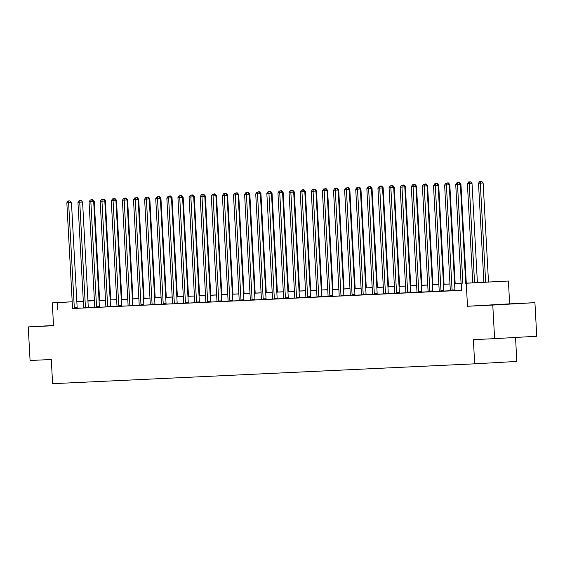 <?xml version="1.0" encoding="UTF-8"?>
<svg xmlns="http://www.w3.org/2000/svg" width="565" height="565" viewBox="0 0 565 565"><rect width="100%" height="100%" fill="white"/><g stroke="black" fill="none" stroke-linecap="round" stroke-linejoin="round"><path stroke-width="0.85" d="M511.699 303.878L492.334 304.952L511.699 303.878M53.527 325.532L49.882 325.758L53.527 325.602M465.715 283.192L508.408 281.017L465.715 283.27M509.644 303.85L467.495 306.251L492.779 305.065L494.601 338.654L536.75 336.253L534.928 302.663L509.644 303.85L508.408 281.017M515.534 337.46L516.834 361.438L474.685 363.832L52.602 383.684L51.295 359.502L30.072 360.498L28.25 326.916L53.534 325.723L52.298 302.882L72.193 301.752M492.779 305.065L534.928 302.663M53.52 325.475L28.25 326.916M72.482 308.525L461.633 290.368L461.273 283.651M461.379 290.205L455.051 290.509M450.263 290.728L443.942 291.031M439.153 291.25L432.825 291.554M428.044 291.773L421.716 292.077M416.935 292.296L410.607 292.599M405.818 292.818L399.497 293.122M394.709 293.341L388.381 293.645M383.6 293.864L377.272 294.167M372.483 294.386L366.162 294.69M361.374 294.909L355.053 295.213M350.265 295.431L343.937 295.735M339.155 295.954L332.827 296.258M328.039 296.477L321.718 296.78M316.93 296.999L310.609 297.303M305.82 297.522L299.492 297.826M294.711 298.045L288.383 298.348M283.595 298.567L277.274 298.871M272.485 299.09L266.164 299.394M261.376 299.612L255.048 299.916M250.267 300.135L243.939 300.439M239.15 300.658L232.829 300.961M228.041 301.18L221.72 301.484M216.932 301.703L210.604 302.007M205.822 302.226L199.494 302.529M194.706 302.748L188.385 303.052M183.597 303.271L177.276 303.575M172.487 303.793L166.159 304.097M161.378 304.316L155.05 304.62M150.262 304.839L143.941 305.142M139.152 305.361L132.832 305.665M128.043 305.884L121.715 306.188M116.934 306.407L110.606 306.703M105.817 306.929L99.496 307.226M94.708 307.452L88.387 307.748M83.599 307.974L77.271 308.271M72.475 308.575L77.236 308.137A1.349 0.713 -93.3 0 1 77.158 307.635L71.465 202.574L68.619 202.736L74.312 307.798A1.349 0.713 -93.3 0 0 74.389 308.299L74.439 308.497M79.955 200.441L81.092 200.377L79.241 200.476L79.955 200.441L79.729 202.214L77.949 202.298L83.641 307.36A1.349 0.713 -93.3 0 1 83.613 307.869L88.345 307.614A1.349 0.713 -93.3 0 1 88.267 307.113L82.575 202.051L79.729 202.214L85.421 307.275A1.349 0.713 -93.3 0 0 85.499 307.777L85.555 307.974M91.064 199.918L92.208 199.855L90.358 199.954L91.064 199.918L90.838 201.691L89.058 201.776L94.751 306.837A1.349 0.713 -93.3 0 1 94.729 307.346L99.461 307.092A1.349 0.713 -93.3 0 1 99.376 306.59L93.691 201.528L90.838 201.691L96.53 306.753A1.349 0.713 -93.3 0 0 96.608 307.254L96.664 307.452M102.18 199.396L103.317 199.332L101.467 199.431L102.18 199.396L101.954 201.168L100.175 201.253L105.86 306.315A1.349 0.713 -93.3 0 1 105.839 306.823L110.571 306.569A1.349 0.713 -93.3 0 1 110.493 306.068L104.8 201.006L101.954 201.168L107.64 306.23A1.349 0.713 -93.3 0 0 107.724 306.731L107.774 306.929M116.92 306.484L121.736 306.244M128.029 305.962L132.789 305.524A1.349 0.713 -93.3 0 1 132.711 305.022L127.026 199.961L124.173 200.123L129.865 305.185A1.349 0.713 -93.3 0 0 129.943 305.686L129.999 305.884M135.508 197.828L136.652 197.764L134.802 197.863L135.508 197.828L135.289 199.6L133.502 199.685L139.195 304.747A1.349 0.713 -93.3 0 1 139.174 305.255L143.905 305.001A1.349 0.713 -93.3 0 1 143.821 304.5L138.135 199.438L135.289 199.6L140.975 304.662A1.349 0.713 -93.3 0 0 141.052 305.164L141.109 305.361M146.625 197.305L147.762 197.242L145.911 197.34L146.625 197.305L146.399 199.078L144.619 199.163L150.304 304.224A1.349 0.713 -93.3 0 1 150.283 304.733L155.015 304.478A1.349 0.713 -93.3 0 1 154.937 303.977L149.245 198.915L146.399 199.078L152.084 304.139A1.349 0.713 -93.3 0 0 152.169 304.641L152.218 304.839M157.734 196.782L158.871 196.719L157.021 196.818L157.734 196.782L157.508 198.555L155.728 198.64L161.421 303.702A1.349 0.713 -93.3 0 1 161.392 304.21L166.124 303.956A1.349 0.713 -93.3 0 1 166.046 303.462L160.354 198.393L157.508 198.555L163.2 303.617A1.349 0.713 -93.3 0 0 163.278 304.118L163.327 304.316M172.473 303.871L177.29 303.631M183.583 303.349L188.35 302.911A1.349 0.713 -93.3 0 1 188.265 302.416L182.58 197.347L179.734 197.51L185.419 302.572A1.349 0.713 -93.3 0 0 185.497 303.073L185.553 303.271M194.699 302.826L199.459 302.388A1.349 0.713 -93.3 0 1 199.381 301.894L193.689 196.825L190.843 196.987L196.528 302.049A1.349 0.713 -93.3 0 0 196.613 302.55L196.662 302.748M202.178 194.699L203.315 194.628L201.465 194.727L202.178 194.699L201.952 196.465L200.172 196.549L205.865 301.611A1.349 0.713 -93.3 0 1 205.837 302.12L210.568 301.865A1.349 0.713 -93.3 0 1 210.491 301.371L204.798 196.302L201.952 196.465L207.645 301.526A1.349 0.713 -93.3 0 0 207.722 302.028L207.772 302.226M213.288 194.176L214.432 194.106L212.574 194.205L213.288 194.176L213.062 195.942L211.282 196.027L216.974 301.089A1.349 0.713 -93.3 0 1 216.946 301.597L221.678 301.343A1.349 0.713 -93.3 0 1 221.6 300.848L215.915 195.78L213.062 195.942L218.754 301.004A1.349 0.713 -93.3 0 0 218.832 301.505L218.888 301.703M228.027 301.258L232.844 301.018M239.143 300.735L243.953 300.495M246.623 192.609L247.76 192.538L245.909 192.637L246.623 192.609L246.397 194.374L244.617 194.459L250.309 299.521A1.349 0.713 -93.3 0 1 250.281 300.029L255.013 299.775A1.349 0.713 -93.3 0 1 254.935 299.281L249.243 194.212L246.397 194.374L252.089 299.436A1.349 0.713 -93.3 0 0 252.167 299.937L252.216 300.135M257.732 192.086L258.876 192.015L257.019 192.114L257.732 192.086L257.506 193.852L255.726 193.936L261.418 298.998A1.349 0.713 -93.3 0 1 261.39 299.507L266.122 299.252A1.349 0.713 -93.3 0 1 266.044 298.758L260.359 193.689L257.506 193.852L263.198 298.913A1.349 0.713 -93.3 0 0 263.276 299.415L263.332 299.612M268.848 191.563L269.985 191.493L268.135 191.591L268.848 191.563L274.308 298.391L277.154 298.235L271.468 193.166L266.835 193.414L272.528 298.475A1.349 0.713 -93.3 0 1 272.507 298.984L277.288 298.927M283.588 298.645L288.397 298.405M294.697 298.122L299.457 297.684A1.349 0.713 -93.3 0 1 299.379 297.19L293.687 192.121L290.841 192.284L296.533 297.352A1.349 0.713 -93.3 0 0 296.611 297.847L296.66 298.045M302.176 189.995L303.32 189.925L301.463 190.024L302.176 189.995L301.95 191.761L300.17 191.846L305.863 296.908A1.349 0.713 -93.3 0 1 305.835 297.416L310.566 297.162A1.349 0.713 -93.3 0 1 310.489 296.667L304.803 191.599L301.95 191.761L307.643 296.83A1.349 0.713 -93.3 0 0 307.72 297.324L307.777 297.522M313.293 189.473L314.43 189.402L312.579 189.501L313.293 189.473L313.067 191.238L311.28 191.323L316.972 296.385A1.349 0.713 -93.3 0 1 316.951 296.893L321.683 296.639A1.349 0.713 -93.3 0 1 321.605 296.145L315.913 191.076L313.067 191.238L318.752 296.307A1.349 0.713 -93.3 0 0 318.829 296.802L318.886 296.999M324.402 188.95L325.539 188.88L323.689 188.978L324.402 188.95L324.176 190.716L322.396 190.801L328.081 295.862A1.349 0.713 -93.3 0 1 328.06 296.371L332.792 296.116A1.349 0.713 -93.3 0 1 332.714 295.622L327.022 190.553L324.176 190.716L329.868 295.785A1.349 0.713 -93.3 0 0 329.946 296.279L329.995 296.477M339.141 296.032L343.958 295.792M350.251 295.509L355.011 295.071A1.349 0.713 -93.3 0 1 354.933 294.577L349.248 189.508L346.394 189.671L352.087 294.739A1.349 0.713 -93.3 0 0 352.165 295.234L352.221 295.431M357.737 187.382L358.874 187.312L357.024 187.411L357.737 187.382L357.511 189.148L355.724 189.233L361.416 294.294A1.349 0.713 -93.3 0 1 361.395 294.803L366.127 294.549A1.349 0.713 -93.3 0 1 366.049 294.054L360.357 188.985L357.511 189.148L363.196 294.217A1.349 0.713 -93.3 0 0 363.274 294.711L363.33 294.909M368.846 186.86L369.983 186.789L368.133 186.888L368.846 186.86L368.62 188.625L366.84 188.71L372.526 293.772A1.349 0.713 -93.3 0 1 372.505 294.28L377.236 294.026A1.349 0.713 -93.3 0 1 377.159 293.532L371.466 188.463L368.62 188.625L374.312 293.694A1.349 0.713 -93.3 0 0 374.39 294.188L374.44 294.386M379.955 186.337L381.093 186.266L379.242 186.365L379.955 186.337L379.729 188.103L377.95 188.187L383.642 293.249A1.349 0.713 -93.3 0 1 383.614 293.758L388.346 293.503A1.349 0.713 -93.3 0 1 388.268 293.009L382.576 187.94L379.729 188.103L385.422 293.171A1.349 0.713 -93.3 0 0 385.5 293.666L385.549 293.864M394.695 293.419L399.512 293.179M405.811 292.896L410.571 292.458A1.349 0.713 -93.3 0 1 410.494 291.964L404.801 186.895L401.955 187.057L407.64 292.126A1.349 0.713 -93.3 0 0 407.718 292.621L407.775 292.818M413.29 184.769L414.428 184.698L412.577 184.797L413.29 184.769L413.064 186.535L411.285 186.62L416.97 291.681A1.349 0.713 -93.3 0 1 416.949 292.19L421.681 291.936A1.349 0.713 -93.3 0 1 421.603 291.441L415.911 186.372L413.064 186.535L418.757 291.604A1.349 0.713 -93.3 0 0 418.834 292.098L418.884 292.296M424.4 184.246L425.537 184.176L423.686 184.275L424.4 184.246L424.174 186.012L422.394 186.097L428.086 291.159A1.349 0.713 -93.3 0 1 428.058 291.667L432.79 291.413A1.349 0.713 -93.3 0 1 432.712 290.919L427.02 185.85L424.174 186.012L429.866 291.081A1.349 0.713 -93.3 0 0 429.944 291.575L429.993 291.773M435.509 183.724L436.653 183.653L434.796 183.752L435.509 183.724L435.283 185.489L433.503 185.574L439.196 290.636A1.349 0.713 -93.3 0 1 439.167 291.145L443.899 290.89A1.349 0.713 -93.3 0 1 443.822 290.396L438.136 185.327L435.283 185.489L440.975 290.558A1.349 0.713 -93.3 0 0 441.053 291.053L441.11 291.25M450.256 290.805L455.065 290.565M467.495 306.251L466.259 283.411M57.644 309.366L57.284 302.649L52.298 302.882M494.601 338.654L473.371 339.65L474.685 363.832M82.349 301.223L83.302 301.18L82.349 301.223M87.935 300.961L94.419 300.658M99.045 300.439L105.528 300.135M110.154 299.916L116.637 299.612M121.27 299.394L127.747 299.09M132.38 298.871L138.863 298.567M143.489 298.348L149.972 298.045M154.598 297.826L161.082 297.522M165.714 297.303L172.191 296.999M176.824 296.78L183.307 296.477M187.933 296.258L194.416 295.954M199.049 295.735L205.526 295.431M210.159 295.213L216.635 294.909M221.268 294.69L227.752 294.386M232.377 294.167L238.861 293.864M243.494 293.645L249.97 293.341M254.603 293.122L261.079 292.818M265.712 292.599L272.196 292.296M276.822 292.077L283.305 291.773M287.938 291.554L294.414 291.25M299.047 291.031L305.524 290.728M310.157 290.509L316.64 290.205M321.266 289.986L327.749 289.683M332.382 289.464L338.859 289.16M343.492 288.941L349.968 288.637M354.601 288.418L361.084 288.115M365.71 287.896L372.194 287.592M376.827 287.373L383.303 287.069M387.936 286.851L394.412 286.547M399.045 286.328L405.529 286.024M410.155 285.805L416.638 285.502M421.271 285.283L427.747 284.979M432.38 284.76L438.864 284.456M443.49 284.237L449.973 283.934M454.599 283.715L461.082 283.411M94.412 300.538L87.935 300.905M76.826 301.484L83.302 301.117M87.928 300.855L94.404 300.488M72.2 301.802L57.284 302.649M461.089 283.489L454.606 283.792M449.973 284.011L443.497 284.315M438.864 284.534L432.38 284.838M427.754 285.057L421.271 285.36M416.645 285.579L410.162 285.883M405.529 286.102L399.052 286.406M394.419 286.625L387.936 286.928M383.31 287.147L376.827 287.451M372.201 287.67L365.717 287.973M361.084 288.192L354.608 288.496M349.975 288.715L343.492 289.019M338.866 289.238L332.382 289.541M327.757 289.76L321.273 290.064M316.64 290.283L310.164 290.587M305.531 290.805L299.047 291.109M294.422 291.328L287.938 291.632M283.312 291.851L276.829 292.154M272.196 292.373L265.72 292.677M261.087 292.896L254.603 293.2M249.977 293.419L243.494 293.722M238.868 293.941L232.385 294.245M227.752 294.464L221.275 294.768M216.642 294.987L210.159 295.29M205.533 295.509L199.049 295.813M194.424 296.032L187.94 296.335M183.307 296.554L176.831 296.858M172.198 297.077L165.714 297.381M161.089 297.6L154.605 297.903M149.972 298.122L143.496 298.426M138.863 298.645L132.387 298.949M127.754 299.168L121.27 299.471M116.644 299.69L110.161 299.994M105.528 300.213L99.052 300.516M94.419 300.735L87.942 301.039M83.309 301.258L76.826 301.562M68.845 200.963L69.982 200.9L68.132 200.999L68.845 200.963L68.619 202.736L66.84 202.821L72.532 307.883A1.349 0.713 -93.3 0 1 72.504 308.391L72.475 308.589M71.465 202.574L69.982 200.9M68.132 200.999L66.84 202.821M99.624 300.411L94.249 201.274L93.5 201.317M91.629 199.671L92.766 199.607L91.601 199.883M92.766 199.607L94.249 201.274M82.575 202.051L81.092 200.377M79.241 200.476L77.949 202.298M93.691 201.528L92.208 199.855M90.358 199.954L89.058 201.776M110.733 299.888L105.365 200.752L104.617 200.794M102.738 199.148L103.882 199.085L102.71 199.36M103.882 199.085L105.365 200.752M121.842 299.365L116.475 200.229L115.726 200.271M113.855 198.626L114.992 198.562L113.826 198.838M114.992 198.562L116.475 200.229M104.8 201.006L103.317 199.332M101.467 199.431L100.175 201.253M118.756 305.707L121.602 305.545L115.91 200.483L113.064 200.646L118.756 305.707A1.349 0.713 -93.3 0 0 118.834 306.209L118.883 306.407M113.29 198.873L114.427 198.809L112.576 198.908L113.29 198.873L113.064 200.646L111.284 200.73L116.976 305.792A1.349 0.713 -93.3 0 1 116.948 306.301L116.92 306.498M121.602 305.545A1.349 0.713 -93.3 0 0 121.68 306.046L121.736 306.251M115.91 200.483L114.427 198.809M112.576 198.908L111.284 200.73M124.399 198.35L125.543 198.287L123.686 198.386L124.399 198.35L124.173 200.123L122.393 200.208L128.086 305.27A1.349 0.713 -93.3 0 1 128.057 305.778L128.029 305.976M127.026 199.961L125.543 198.287M123.686 198.386L122.393 200.208M132.952 298.843L127.584 199.706L126.835 199.749M124.964 198.103L126.101 198.04L124.936 198.315M126.101 198.04L127.584 199.706M144.068 298.32L138.693 199.184L137.945 199.226M136.073 197.581L137.21 197.517L136.045 197.792M137.21 197.517L138.693 199.184M155.177 297.797L149.81 198.661L149.061 198.703M147.183 197.058L148.327 196.994L147.154 197.27M148.327 196.994L149.81 198.661M138.135 199.438L136.652 197.764M134.802 197.863L133.502 199.685M166.287 297.275L160.919 198.138L160.17 198.181M158.299 196.535L159.436 196.472L158.271 196.747M159.436 196.472L160.919 198.138M149.245 198.915L147.762 197.242M145.911 197.34L144.619 199.163M177.396 296.752L172.028 197.616L171.28 197.658M169.408 196.013L170.545 195.949L169.38 196.225M170.545 195.949L172.028 197.616M160.354 198.393L158.871 196.719M157.021 196.818L155.728 198.64M188.512 296.23L183.138 197.093L182.389 197.143M180.518 195.49L181.655 195.426L180.489 195.702M181.655 195.426L183.138 197.093M174.31 303.094L177.156 302.939L171.47 197.87L168.617 198.032L174.31 303.094A1.349 0.713 -93.3 0 0 174.387 303.596L174.444 303.793M168.843 196.26L169.987 196.196L168.13 196.295L168.843 196.26L168.617 198.032L166.837 198.117L172.53 303.179A1.349 0.713 -93.3 0 1 172.502 303.688L172.473 303.885M177.156 302.939A1.349 0.713 -93.3 0 0 177.233 303.433L177.29 303.638M171.47 197.87L169.987 196.196M168.13 196.295L166.837 198.117M199.622 295.707L194.254 196.571L193.505 196.62M191.627 194.967L192.771 194.904L191.599 195.179M192.771 194.904L194.254 196.571M179.953 195.744L181.097 195.674L179.246 195.773L179.953 195.744L179.734 197.51L177.947 197.595L183.639 302.656A1.349 0.713 -93.3 0 1 183.618 303.165L183.583 303.363M182.58 197.347L181.097 195.674M179.246 195.773L177.947 197.595M210.731 295.184L205.363 196.048L204.615 196.097M202.743 194.445L203.88 194.381L202.715 194.657M203.88 194.381L205.363 196.048M191.069 195.222L192.206 195.151L190.356 195.25L191.069 195.222L190.843 196.987L189.063 197.072L194.748 302.134A1.349 0.713 -93.3 0 1 194.727 302.642L194.692 302.84M193.689 196.825L192.206 195.151M190.356 195.25L189.063 197.072M221.84 294.662L216.473 195.525L215.724 195.575M213.853 193.922L214.99 193.859L213.824 194.134M214.99 193.859L216.473 195.525M204.798 196.302L203.315 194.628M201.465 194.727L200.172 196.549M232.957 294.139L227.582 195.003L226.833 195.052M224.962 193.399L226.099 193.336L224.934 193.611M226.099 193.336L227.582 195.003M215.915 195.78L214.432 194.106M212.574 194.205L211.282 196.027M244.066 293.616L238.698 194.48L237.95 194.53M236.071 192.877L237.215 192.813L236.043 193.089M237.215 192.813L238.698 194.48M229.863 300.481L232.709 300.326L227.024 195.257L224.178 195.419L229.863 300.481A1.349 0.713 -93.3 0 0 229.941 300.983L229.997 301.18M224.397 193.654L225.541 193.583L223.691 193.682L224.397 193.654L224.178 195.419L222.391 195.504L228.083 300.566A1.349 0.713 -93.3 0 1 228.062 301.074L228.027 301.272M232.709 300.326A1.349 0.713 -93.3 0 0 232.794 300.82L232.851 301.025M227.024 195.257L225.541 193.583M223.691 193.682L222.391 195.504M255.175 293.094L249.808 193.957L249.059 194.007M247.188 192.354L248.325 192.291L247.159 192.566M248.325 192.291L249.808 193.957M240.972 299.959L243.826 299.803L238.133 194.734L235.287 194.897L240.972 299.959A1.349 0.713 -93.3 0 0 241.057 300.46L241.107 300.658M235.513 193.131L236.65 193.061L234.8 193.159L235.513 193.131L235.287 194.897L233.507 194.982L239.193 300.043A1.349 0.713 -93.3 0 1 239.172 300.552L239.136 300.75M243.826 299.803A1.349 0.713 -93.3 0 0 243.903 300.298L243.96 300.502M238.133 194.734L236.65 193.061M234.8 193.159L233.507 194.982M266.285 292.571L260.917 193.435L260.168 193.484M258.297 191.832L259.434 191.768L258.269 192.044M259.434 191.768L260.917 193.435M249.243 194.212L247.76 192.538M245.909 192.637L244.617 194.459M277.401 292.048L272.026 192.912L271.285 192.962M269.406 191.309L270.543 191.245L269.378 191.521M270.543 191.245L272.026 192.912M260.359 193.689L258.876 192.015M257.019 192.114L255.726 193.936M288.51 291.526L283.143 192.397L282.394 192.439M280.515 190.786L281.66 190.723L280.487 190.998M281.66 190.723L283.143 192.397M274.308 298.391A1.349 0.713 -93.3 0 0 274.385 298.892L274.442 299.09M277.154 298.235A1.349 0.713 -93.3 0 0 277.238 298.73L277.295 298.934M271.468 193.166L269.985 191.493M268.135 191.591L266.835 193.414M299.62 291.003L294.252 191.874L293.503 191.916M291.632 190.264L292.769 190.2L291.604 190.476M292.769 190.2L294.252 191.874M285.417 297.875L288.27 297.713L282.578 192.644L279.731 192.806L285.417 297.875A1.349 0.713 -93.3 0 0 285.502 298.369L285.551 298.567M279.957 191.041L281.095 190.97L279.244 191.069L279.957 191.041L279.731 192.806L277.952 192.891L283.637 297.953A1.349 0.713 -93.3 0 1 283.616 298.461L283.581 298.659M288.27 297.713A1.349 0.713 -93.3 0 0 288.348 298.207L288.404 298.412M282.578 192.644L281.095 190.97M279.244 191.069L277.952 192.891M310.729 290.481L305.361 191.351L304.613 191.394M302.741 189.741L303.878 189.678L302.713 189.953M303.878 189.678L305.361 191.351M291.067 190.518L292.204 190.447L290.353 190.546L291.067 190.518L290.841 192.284L289.061 192.368L294.753 297.43A1.349 0.713 -93.3 0 1 294.725 297.939L294.697 298.136M293.687 192.121L292.204 190.447M290.353 190.546L289.061 192.368M321.845 289.958L316.471 190.829L315.729 190.871M313.85 189.219L314.988 189.155L313.822 189.43M314.988 189.155L316.471 190.829M304.803 191.599L303.32 189.925M301.463 190.024L300.17 191.846M332.954 289.435L327.587 190.306L326.838 190.349M324.96 188.696L326.104 188.632L324.932 188.908M326.104 188.632L327.587 190.306M315.913 191.076L314.43 189.402M312.579 189.501L311.28 191.323M344.064 288.913L338.696 189.784L337.948 189.826M336.076 188.173L337.213 188.11L336.048 188.385M337.213 188.11L338.696 189.784M327.022 190.553L325.539 188.88M323.689 188.978L322.396 190.801M355.173 288.39L349.806 189.261L349.057 189.303M347.185 187.651L348.322 187.587L347.157 187.863M348.322 187.587L349.806 189.261M340.978 295.262L343.824 295.099L338.131 190.031L335.285 190.193L340.978 295.262A1.349 0.713 -93.3 0 0 341.055 295.756L341.105 295.954M335.511 188.428L336.648 188.357L334.798 188.456L335.511 188.428L335.285 190.193L333.505 190.278L339.198 295.34A1.349 0.713 -93.3 0 1 339.17 295.848L339.141 296.046M343.824 295.099A1.349 0.713 -93.3 0 0 343.901 295.594L343.958 295.799M338.131 190.031L336.648 188.357M334.798 188.456L333.505 190.278M366.29 287.868L360.915 188.738L360.173 188.781M358.295 187.128L359.432 187.064L358.267 187.34M359.432 187.064L360.915 188.738M346.62 187.905L347.765 187.834L345.907 187.933L346.62 187.905L346.394 189.671L344.615 189.755L350.307 294.817A1.349 0.713 -93.3 0 1 350.279 295.326L350.251 295.523M349.248 189.508L347.765 187.834M345.907 187.933L344.615 189.755M377.399 287.345L372.031 188.216L371.283 188.258M369.404 186.605L370.548 186.542L369.376 186.817M370.548 186.542L372.031 188.216M360.357 188.985L358.874 187.312M357.024 187.411L355.724 189.233M388.508 286.822L383.141 187.693L382.392 187.735M380.52 186.083L381.658 186.019L380.492 186.295M381.658 186.019L383.141 187.693M371.466 188.463L369.983 186.789M368.133 186.888L366.84 188.71M399.617 286.3L394.25 187.17L393.501 187.213M391.63 185.56L392.767 185.497L391.602 185.772M392.767 185.497L394.25 187.17M382.576 187.94L381.093 186.266M379.242 186.365L377.95 188.187M410.734 285.777L405.359 186.648L404.618 186.69M402.739 185.038L403.876 184.974L402.711 185.249M403.876 184.974L405.359 186.648M396.531 292.649L399.377 292.486L393.692 187.418L390.839 187.58L396.531 292.649A1.349 0.713 -93.3 0 0 396.609 293.143L396.665 293.341M391.065 185.814L392.209 185.744L390.351 185.843L391.065 185.814L390.839 187.58L389.059 187.665L394.751 292.727A1.349 0.713 -93.3 0 1 394.723 293.235L394.695 293.433M399.377 292.486A1.349 0.713 -93.3 0 0 399.455 292.981L399.512 293.186M393.692 187.418L392.209 185.744M390.351 185.843L389.059 187.665M421.843 285.254L416.476 186.125L415.727 186.168M413.848 184.515L414.993 184.451L413.827 184.727M414.993 184.451L416.476 186.125M402.181 185.292L403.318 185.221L401.468 185.32L402.181 185.292L401.955 187.057L400.168 187.142L405.861 292.204A1.349 0.713 -93.3 0 1 405.84 292.712L405.804 292.91M404.801 186.895L403.318 185.221M401.468 185.32L400.168 187.142M432.952 284.732L427.585 185.603L426.836 185.645M424.965 183.992L426.102 183.929L424.936 184.204M426.102 183.929L427.585 185.603M415.911 186.372L414.428 184.698M412.577 184.797L411.285 186.62M444.062 284.209L438.694 185.08L437.946 185.122M436.074 183.47L437.211 183.406L436.046 183.681M437.211 183.406L438.694 185.08M427.02 185.85L425.537 184.176M423.686 184.275L422.394 186.097M455.178 283.687L449.804 184.557L449.062 184.6M447.183 182.947L448.32 182.883L447.155 183.159M448.32 182.883L449.804 184.557M438.136 185.327L436.653 183.653M434.796 183.752L433.503 185.574M466.287 283.164L460.92 184.035L460.171 184.077M458.293 182.424L459.437 182.361L458.272 182.636M459.437 182.361L460.92 184.035M452.085 290.036L454.938 289.873L449.246 184.804L446.399 184.967L452.085 290.036A1.349 0.713 -93.3 0 0 452.162 290.53L452.219 290.728M446.625 183.201L447.763 183.131L445.912 183.23L446.625 183.201L446.399 184.967L444.62 185.052L450.305 290.113A1.349 0.713 -93.3 0 1 450.284 290.622L450.249 290.82M454.938 289.873A1.349 0.713 -93.3 0 0 455.016 290.368L455.072 290.572M449.246 184.804L447.763 183.131M445.912 183.23L444.62 185.052M477.397 282.641L472.029 183.512L467.403 183.752L472.771 282.86M474.551 282.775L469.183 183.674L469.409 181.902L470.546 181.838L469.409 181.902M467.403 183.752L468.696 181.937M470.546 181.838L472.029 183.512M465.722 283.397L460.355 184.282L457.509 184.444L462.876 283.559M457.735 182.679L458.872 182.608L457.021 182.707L457.735 182.679L457.509 184.444L455.729 184.529L461.414 289.591A1.349 0.713 -93.3 0 1 461.393 290.099L461.365 290.297M460.355 184.282L458.872 182.608M457.021 182.707L455.729 184.529M488.506 282.097L483.139 182.989L478.513 183.23L483.88 282.338M485.66 282.253L480.292 183.152L480.518 181.379L481.655 181.316L480.518 181.379M478.513 183.23L479.805 181.414M481.655 181.316L483.139 182.989M74.312 307.798L77.158 307.635M74.389 308.299L77.236 308.137M85.421 307.275L88.267 307.113M85.499 307.777L88.345 307.614M96.53 306.753L99.376 306.59M96.608 307.254L99.461 307.092M107.64 306.23L110.493 306.068M107.724 306.731L110.571 306.569M118.834 306.209L121.68 306.046M129.865 305.185L132.711 305.022M129.943 305.686L132.789 305.524M140.975 304.662L143.821 304.5M141.052 305.164L143.905 305.001M152.084 304.139L154.937 303.977M152.169 304.641L155.015 304.478M163.2 303.617L166.046 303.462M163.278 304.118L166.124 303.956M174.387 303.596L177.233 303.433M185.419 302.572L188.265 302.416M185.497 303.073L188.35 302.911M196.528 302.049L199.381 301.894M196.613 302.55L199.459 302.388M207.645 301.526L210.491 301.371M207.722 302.028L210.568 301.865M218.754 301.004L221.6 300.848M218.832 301.505L221.678 301.343M229.941 300.983L232.794 300.82M241.057 300.46L243.903 300.298M252.089 299.436L254.935 299.281M252.167 299.937L255.013 299.775M263.198 298.913L266.044 298.758M263.276 299.415L266.122 299.252M274.385 298.892L277.238 298.73M285.502 298.369L288.348 298.207M296.533 297.352L299.379 297.19M296.611 297.847L299.457 297.684M307.643 296.83L310.489 296.667M307.72 297.324L310.566 297.162M318.752 296.307L321.605 296.145M318.829 296.802L321.683 296.639M329.868 295.785L332.714 295.622M329.946 296.279L332.792 296.116M341.055 295.756L343.901 295.594M352.087 294.739L354.933 294.577M352.165 295.234L355.011 295.071M363.196 294.217L366.049 294.054M363.274 294.711L366.127 294.549M374.312 293.694L377.159 293.532M374.39 294.188L377.236 294.026M385.422 293.171L388.268 293.009M385.5 293.666L388.346 293.503M396.609 293.143L399.455 292.981M407.64 292.126L410.494 291.964M407.718 292.621L410.571 292.458M418.757 291.604L421.603 291.441M418.834 292.098L421.681 291.936M429.866 291.081L432.712 290.919M429.944 291.575L432.79 291.413M440.975 290.558L443.822 290.396M441.053 291.053L443.899 290.89M452.162 290.53L455.016 290.368"/></g></svg>
